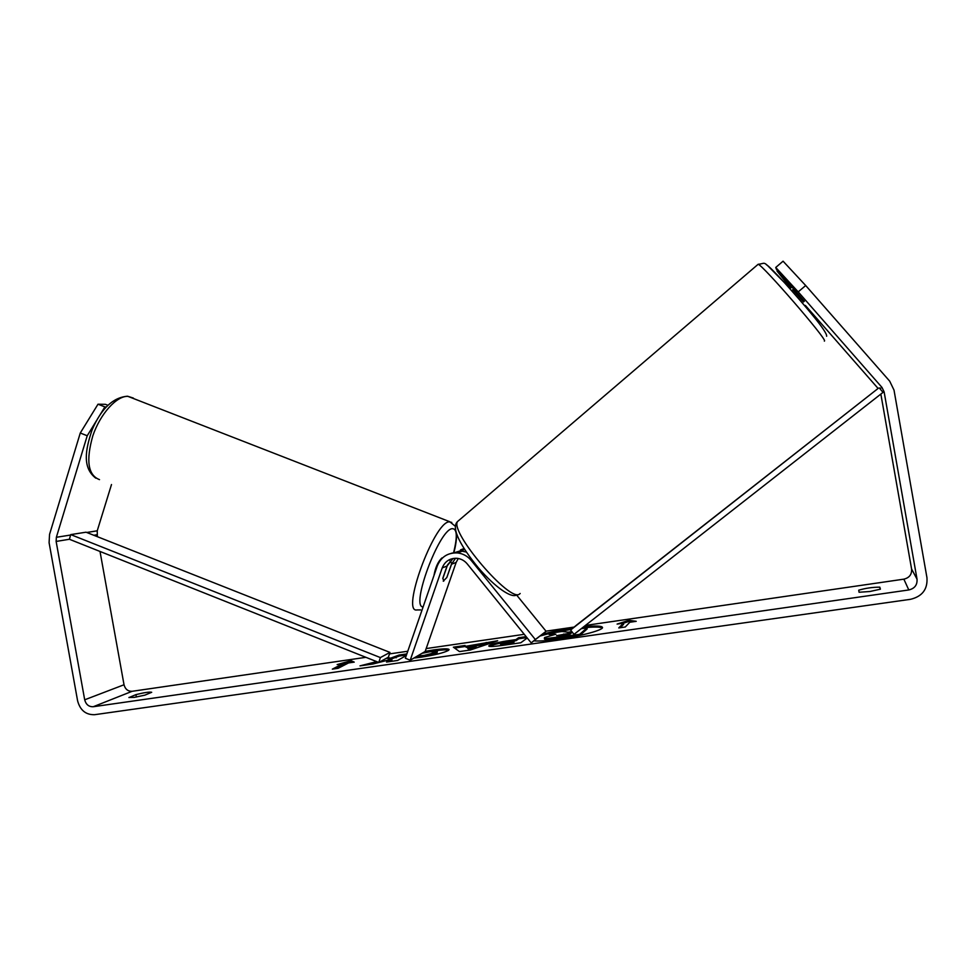 <?xml version="1.0" encoding="UTF-8"?>
<svg xmlns="http://www.w3.org/2000/svg" width="976" height="976" viewBox="0 0 976 976"><rect width="100%" height="100%" fill="white"/><g stroke="black" fill="none" stroke-linecap="round" stroke-linejoin="round"><path stroke-width="1.46" d="M533.848 640.866C539.155 641.317 547.756 640.707 559.651 639.06C581.501 635.998 603.729 629.886 602.497 627.397C601.655 625.836 595.421 625.604 583.807 626.702M572.997 628.032L572.875 628.056C561.468 629.74 551.355 631.789 542.522 634.205M602.326 627.971C600.081 626.787 593.384 626.763 582.245 627.922M128.942 697.45L134.188 697.401L144.851 695.156L151.707 692.289C149.56 691.764 144.302 692.533 135.932 694.631L128.966 697.584M869.897 591.505L859.063 592.249L858.721 590.199C865.48 588.186 872.507 587.174 879.803 587.162L880.401 589.175L869.897 591.505M425.231 651.321L433.637 649.931C443.214 648.601 448.362 648.479 449.094 649.552L448.228 650.516C443.665 652.859 434.601 655.091 421.059 657.202L413.897 658.068M417.63 655.884L424.194 655.396L436.821 652.163L430.416 651.687L422.01 653.322M527.235 637.999L520.806 642.757L502.921 645.331C493.893 646.6 489.171 646.82 488.756 646.002L489.281 645.368C492.441 643.648 499.456 642.001 510.326 640.415L515.926 639.609L518.524 637.743L526.137 636.633M376.687 661.618L359.998 665.864L372.93 664.009L391.742 659.154L386.545 662.057L397.574 660.471L406.297 655.494M406.846 653.908L399.123 655.03L390.583 658.166L387.777 657.519M804.407 301.255L776.359 269.181L775.737 267.461L783.069 261.19L805.7 285.529L798.209 291.873L881.987 387.435L884.134 391.901L917.025 579.158C917.428 584.929 914.683 588.54 908.79 589.955L93.232 706.734C88.84 706.868 85.986 704.562 84.692 699.804L56.132 541.436L56.364 537.288L87.218 435.76L80.276 433.002L98.003 404.21L104.896 406.907L100.016 414.885M880.852 394.072L911.584 569.008C911.95 574.425 909.376 577.816 903.861 579.158L585.429 625.433M574.156 627.068L545.974 631.167M524.258 634.315L426.183 648.564M407.773 651.248L389.461 653.908M365.915 657.324L132.175 691.289C127.966 691.435 125.257 689.263 124.025 684.762L100.016 551.464M629.825 622.249L636.218 621.322L628.971 620.321L617.1 624.091L623.457 623.164L618.76 627.934L625.262 626.995L629.825 622.249M337.147 664.595L350.921 660.654L354.227 662.118L348.517 662.948L338.123 668.304L332.328 669.146L342.832 663.765L337.147 664.595M466.077 646.246L497.662 640.756L470.334 650.016L459.464 651.578L453.364 647.173L465.052 645.478L466.26 647.283L481.778 645.038L481.595 644.001M805.7 285.529L889.709 381.177L894.016 390.119L926.956 577.719C927.737 589.297 922.235 596.495 910.437 599.325L94.672 714.688C85.876 714.944 80.191 710.321 77.604 700.841L49.093 542.705L49.544 534.421L80.276 433.002M107.86 405.272L105.42 404.32L98.003 404.21M106.262 406.919L104.896 406.907M96.709 420.278L87.218 435.76M97.356 536.678L97.234 530.81L111.496 484.547M805.383 305.451L878.107 388.46M791.39 287.408L777.018 270.999L777.555 270.547M790.572 288.091L777.018 270.999M798.209 291.873L775.737 267.461M879.803 587.162L880.169 589.26M858.721 590.199L859.075 592.249M135.932 694.631L136.372 697.047M581.245 628.703L586.991 627.873L587.174 628.922L579.805 635.449L546.645 639.597L546.462 638.524L544.352 638.036L544.718 637.499L555.893 634.217L548.854 633.387L562.054 631.484L568.069 632.216L571.875 631.667M546.645 639.597L544.535 639.109L544.352 638.036M579.805 635.449L579.61 634.363L546.462 638.524M586.991 627.873L579.61 634.363M552.721 634.876L549.049 634.437L548.854 633.387M571.448 629.325L551.965 632.948M548.902 633.644L540.265 635.949M632.57 621.846L629.154 621.37L623.457 623.188L623.64 624.225L620.224 627.727M629.154 621.37L628.971 620.321M342.869 664.009L351.104 661.643L350.921 660.654M351.104 661.643L352.665 662.35M342.832 663.765L343.003 664.766L335.354 668.706M380.677 661.423L379.798 661.899M378.334 662.277L369.733 664.473M406.467 655.006L399.306 656.043L390.766 659.178L386.533 658.202M390.766 659.178L390.583 658.166M396.122 657.824L395.939 656.811M399.306 656.043L399.123 655.03M391.742 659.154L391.925 660.179L389.29 661.655M500.737 643.66L511.436 642.83L513.913 641.049L500.737 643.66M500.554 643.892L500.737 644.953L506.251 644.66L511.631 643.892L511.436 642.83M511.631 643.892L514.108 642.098L513.913 641.049M489.513 646.38C492.721 644.672 499.724 643.025 510.509 641.464L516.109 640.659L515.926 639.609M516.109 640.659L518.72 638.78L518.524 637.743M518.72 638.78L526.918 637.596M422.815 652.846L433.82 650.943C441.75 649.833 446.727 649.577 448.74 650.15M415.288 657.263L416.959 656.287M417.057 656.86L424.377 656.433L436.967 653.212L437.333 651.59M475.983 645.941L467.004 647.234L468.48 648.515L475.983 645.941L476.166 646.978L468.675 649.565L468.48 648.515M468.675 649.565L467.004 647.234M481.778 645.038L486.377 643.452L486.194 642.428M486.377 643.452L492.209 642.611M454.572 648.052L465.235 646.502L465.052 645.478M465.235 646.502L466.26 647.283M556.588 635.681L569.618 634.461L571.485 632.887L556.588 635.681M569.935 634.205L559.163 635.925M443.238 581.171L446.813 577.524L451.693 563.494L450.607 561.383L447.484 564.921M442.494 557.943L441.945 557.93C438.041 561.554 435.381 567.446 433.942 575.608M442.787 578.622L447.533 564.933M879.205 387.862L883.024 392.376L574.01 634.363L570.594 630.032L576.328 625.262L878.022 388.509L570.594 630.032M389.949 652.407L86.034 532.201L70.736 534.604L69.394 539.264L378.798 662.46L388.399 657.177L389.949 652.407L380.372 657.58L378.798 662.46M70.736 534.604L380.372 657.58M455.524 558.248L451.534 564.238L447.069 576.804M443.751 581.135L442.848 578.146L447.057 566.007L453.084 558.479M516.67 595.104L546.084 631.289L531.2 642.891L467.236 563.896C464.478 560.602 461.026 558.736 456.878 558.296C449.826 558.126 444.922 561.334 442.201 567.934L410.201 660.24L425.17 651.468L456.158 562.408L451.534 564.238M546.084 631.289L535.324 639.524L471.262 560.492C467.577 556.1 462.978 553.575 457.463 552.928C447.764 552.575 441.03 556.93 437.272 565.982L405.357 658.227L410.201 660.24M464.649 549.488L453.779 552.904M464.027 548.524L460.465 549.939M451.388 553.27L462.148 551.184L466.357 552.087M458.256 558.492L456.158 562.408M531.2 642.891L535.324 639.524M793.634 288.896L792.756 289.64L803.553 301.962M903.861 579.158L908.79 589.955M132.175 691.289L93.232 706.734M97.234 530.81L86.742 532.481M70.614 535.031L56.364 537.288M97.014 534.75L93.806 535.275M69.394 539.264L56.132 541.436M124.025 684.762L84.692 699.804M911.584 569.008L917.025 579.158M883.024 392.376L884.134 391.901M879.803 388.57L881.987 387.435M559.565 638.353L559.37 637.267M506.251 644.66L506.056 643.599M489.464 646.38L489.281 645.368L489.427 646.368M510.509 641.464L510.326 640.415M433.82 650.943L433.637 649.931M424.377 656.433L424.194 655.396M436.967 653.212L436.784 652.175M437.004 653.188L436.821 652.163M563.982 635.059L563.786 633.997M99.503 479.631C88.035 475.251 85.803 460.672 92.805 435.882C100.26 413.787 116.693 395.683 127.99 396.354L133.395 398.086M451.766 522.416L448.972 521.831C433.551 523.075 400.868 613.27 416.935 609.951L420.632 609.915M423.108 606.913C410.249 607.426 438.895 529.931 452.071 528.687C457.146 528.431 457.622 536.519 453.535 552.928M447.057 566.007L442.201 567.934M472.152 560.126L471.262 560.492M824.342 341.124L824.5 340.99C827.367 339.672 762.354 264.533 758.145 264.289L757.742 264.63M459.257 520.086L457.537 521.55C449.607 532.005 510.082 602.826 519.488 594.067L520.171 593.493M766.416 264.789C769.259 265.435 797.294 296.106 813.85 316.785M95.819 478.191C82.179 467.699 85.339 449.912 92.098 429.879C101.187 408.615 113.009 397.403 127.551 396.219L449.729 521.709L455.45 526.393M450.851 561.334L450.021 561.005M453.706 552.916C455.292 547.878 456.317 541.704 456.792 534.384M462.148 551.184L457.463 552.928M789.901 288.689L791.939 286.956M516.06 595.238C511.131 597.654 496.162 588.43 478.191 567.605C461.489 547.207 450.558 528.101 457.537 521.55L758.145 264.289C767.917 263.41 760.072 258.494 784.155 282.332C804.578 305.171 827.367 331.584 826.648 336.256"/></g></svg>
